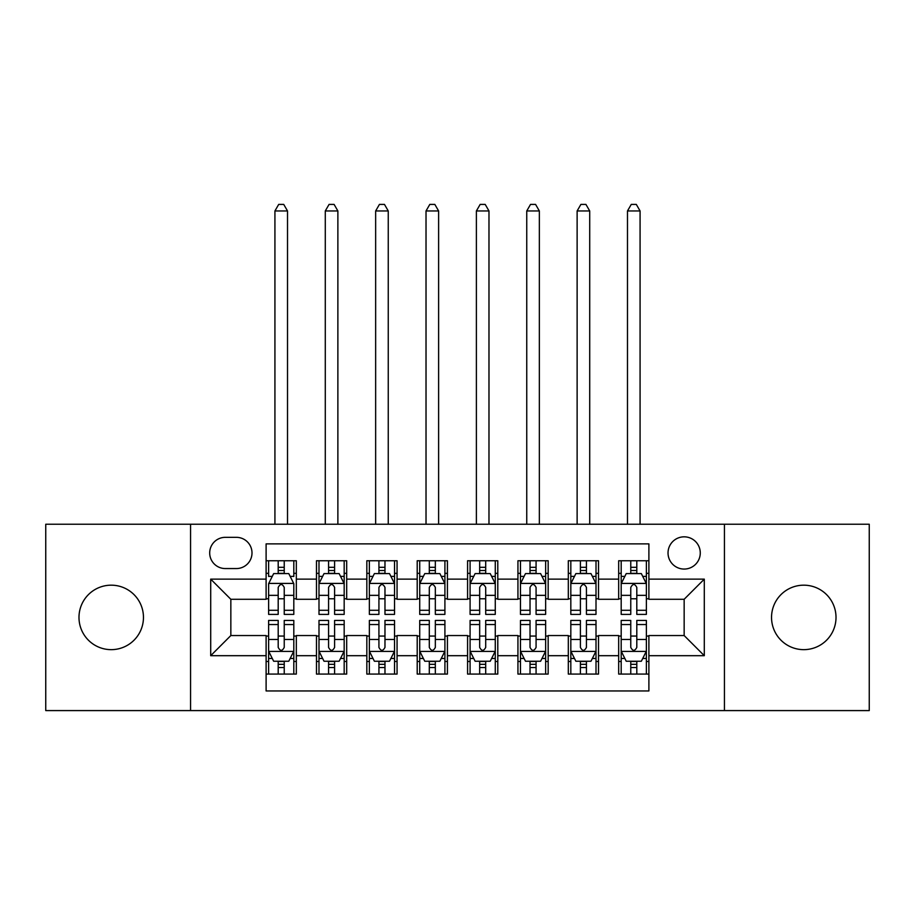<?xml version="1.0" encoding="UTF-8"?>
<svg xmlns="http://www.w3.org/2000/svg" width="915" height="915" viewBox="0 0 915 915"><rect width="100%" height="100%" fill="white"/><g stroke="black" fill="none" stroke-linecap="round" stroke-linejoin="round"><path stroke-width="1.37" d="M803.77 585.177A32.231 32.231 0 0 0 771.539 617.419A32.231 32.231 0 0 0 803.77 649.65A32.231 32.231 0 0 0 836.013 617.419A32.231 32.231 0 0 0 803.77 585.177M111.23 585.177A32.231 32.231 0 0 0 78.987 617.419A32.231 32.231 0 0 0 111.23 649.65A32.231 32.231 0 0 0 143.461 617.419A32.231 32.231 0 0 0 111.23 585.177M684.157 536.831A16.115 16.115 0 0 0 668.03 552.946A16.115 16.115 0 0 0 684.157 569.061A16.115 16.115 0 0 0 700.272 552.946A16.115 16.115 0 0 0 684.157 536.831M724.44 710.589L869.25 710.589L869.25 524.238L724.44 524.238L724.44 710.589L190.56 710.589L190.56 524.238L45.75 524.238L45.75 710.589L190.56 710.589M648.895 560.758L618.677 560.758L618.677 579.138L598.524 579.138L598.524 599.279L618.677 599.279L618.677 579.138M598.524 579.138L598.524 560.758L568.307 560.758L568.307 579.138L548.165 579.138L548.165 599.279L568.307 599.279L568.307 579.138M548.165 579.138L548.165 560.758L517.936 560.758L517.936 579.138L497.794 579.138L497.794 599.279L517.936 599.279L517.936 579.138M497.794 579.138L497.794 560.758L467.576 560.758L467.576 579.138L447.424 579.138L447.424 599.279L467.576 599.279L467.576 579.138M447.424 579.138L447.424 560.758L417.206 560.758L417.206 579.138L397.064 579.138L397.064 599.279L417.206 599.279L417.206 579.138M397.064 579.138L397.064 560.758L366.835 560.758L366.835 579.138L346.694 579.138L346.694 599.279L366.835 599.279L366.835 579.138M346.694 579.138L346.694 560.758L316.476 560.758L316.476 599.279L296.323 599.279L296.323 560.758L266.105 560.758M266.105 674.081L296.323 674.081L296.323 635.548L316.476 635.548L316.476 674.081L346.694 674.081L346.694 635.548L366.835 635.548L366.835 655.689L346.694 655.689M366.835 655.689L366.835 674.081L397.064 674.081L397.064 635.548L417.206 635.548L417.206 655.689L397.064 655.689M417.206 655.689L417.206 674.081L447.424 674.081L447.424 635.548L467.576 635.548L467.576 655.689L447.424 655.689M467.576 655.689L467.576 674.081L497.794 674.081L497.794 635.548L517.936 635.548L517.936 655.689L497.794 655.689M517.936 655.689L517.936 674.081L548.165 674.081L548.165 635.548L568.307 635.548L568.307 655.689L548.165 655.689M568.307 655.689L568.307 674.081L598.524 674.081L598.524 635.548L618.677 635.548L618.677 655.689L598.524 655.689M225.307 568.558L236.39 568.558A15.612 15.612 0 0 0 252.002 552.946A15.612 15.612 0 0 0 236.39 537.334L225.307 537.334A15.612 15.612 0 0 0 209.695 552.946A15.612 15.612 0 0 0 225.307 568.558M724.44 524.238L190.56 524.238M648.895 579.138L648.895 543.876L266.105 543.876L266.105 599.279L230.843 599.279L230.843 635.548L266.105 635.548L266.105 690.951L648.895 690.951L648.895 635.548L684.157 635.548L684.157 599.279L648.895 599.279L648.895 579.138L704.298 579.138L704.298 655.689L648.895 655.689M266.105 655.689L210.702 655.689L210.702 579.138L266.105 579.138M618.677 655.689L618.677 674.081L648.895 674.081M266.105 573.339L268.621 573.339M278.194 573.339L284.233 573.339M293.807 573.339L296.323 573.339M266.105 598.776L268.621 598.776M278.194 598.776L284.233 598.776M293.807 598.776L296.323 598.776M266.105 636.051L268.621 636.051M278.194 636.051L284.233 636.051M293.807 636.051L296.323 636.051M266.105 661.488L268.621 661.488M278.194 661.488L284.233 661.488M293.807 661.488L296.323 661.488M316.476 598.776L318.992 598.776M328.565 598.776L334.604 598.776M344.177 598.776L346.694 598.776M316.476 573.339L318.992 573.339M328.565 573.339L334.604 573.339M344.177 573.339L346.694 573.339M316.476 636.051L318.992 636.051M328.565 636.051L334.604 636.051M344.177 636.051L346.694 636.051M316.476 661.488L318.992 661.488M328.565 661.488L334.604 661.488M344.177 661.488L346.694 661.488M366.835 636.051L369.363 636.051M378.924 636.051L384.975 636.051M394.537 636.051L397.064 636.051M366.835 661.488L369.363 661.488M378.924 661.488L384.975 661.488M394.537 661.488L397.064 661.488M366.835 573.339L369.363 573.339M378.924 573.339L384.975 573.339M394.537 573.339L397.064 573.339M366.835 598.776L369.363 598.776M378.924 598.776L384.975 598.776M394.537 598.776L397.064 598.776M417.206 636.051L419.722 636.051M429.295 636.051L435.334 636.051M444.907 636.051L447.424 636.051M417.206 661.488L419.722 661.488M429.295 661.488L435.334 661.488M444.907 661.488L447.424 661.488M417.206 573.339L419.722 573.339M429.295 573.339L435.334 573.339M444.907 573.339L447.424 573.339M417.206 598.776L419.722 598.776M429.295 598.776L435.334 598.776M444.907 598.776L447.424 598.776M467.576 636.051L470.093 636.051M479.666 636.051L485.705 636.051M495.278 636.051L497.794 636.051M467.576 661.488L470.093 661.488M479.666 661.488L485.705 661.488M495.278 661.488L497.794 661.488M467.576 573.339L470.093 573.339M479.666 573.339L485.705 573.339M495.278 573.339L497.794 573.339M467.576 598.776L470.093 598.776M479.666 598.776L485.705 598.776M495.278 598.776L497.794 598.776M517.936 636.051L520.463 636.051M530.025 636.051L536.076 636.051M545.637 636.051L548.165 636.051M517.936 661.488L520.463 661.488M530.025 661.488L536.076 661.488M545.637 661.488L548.165 661.488M517.936 573.339L520.463 573.339M530.025 573.339L536.076 573.339M545.637 573.339L548.165 573.339M517.936 598.776L520.463 598.776M530.025 598.776L536.076 598.776M545.637 598.776L548.165 598.776M568.307 636.051L570.823 636.051M580.396 636.051L586.435 636.051M596.008 636.051L598.524 636.051M568.307 661.488L570.823 661.488M580.396 661.488L586.435 661.488M596.008 661.488L598.524 661.488M568.307 573.339L570.823 573.339M580.396 573.339L586.435 573.339M596.008 573.339L598.524 573.339M568.307 598.776L570.823 598.776M580.396 598.776L586.435 598.776M596.008 598.776L598.524 598.776M618.677 636.051L621.194 636.051M630.767 636.051L636.806 636.051M646.379 636.051L648.895 636.051M618.677 661.488L621.194 661.488M630.767 661.488L636.806 661.488M646.379 661.488L648.895 661.488M618.677 573.339L621.194 573.339M630.767 573.339L636.806 573.339M646.379 573.339L648.895 573.339M618.677 598.776L621.194 598.776M630.767 598.776L636.806 598.776M646.379 598.776L648.895 598.776M230.843 599.279L210.702 579.138M230.843 635.548L210.702 655.689M704.298 579.138L684.157 599.279M704.298 655.689L684.157 635.548M284.233 560.758L284.233 573.591L284.233 567.3L278.194 567.3M293.807 610.294L284.233 610.294L284.233 614.388L293.807 614.388L293.807 583.667L288.774 573.591L273.665 573.591L268.621 583.667L268.621 614.388L278.194 614.388L278.194 610.294L268.621 610.294M272.27 576.37L268.621 576.37L268.621 560.758M268.621 576.473L268.621 567.3M293.807 576.473L293.807 567.3M290.158 576.37L293.807 576.37L293.807 560.758M278.194 573.591L278.194 560.758M284.233 610.294L284.233 587.441C282.22 583.564 280.207 583.564 278.194 587.441L278.194 604.438M268.621 595.345L278.194 595.345L278.194 610.294M287.516 524.238L287.516 210.953L274.923 210.953L274.923 524.238M274.923 210.953L278.698 204.411L283.73 204.411L287.516 210.953M278.194 667.527L284.233 667.527M268.621 624.545L278.194 624.545L278.194 620.439L268.621 620.439L268.621 651.16L273.665 661.236L288.774 661.236L293.807 651.16L293.807 620.439L284.233 620.439L284.233 624.545L293.807 624.545M293.807 651.16L293.807 674.081M268.621 651.16L268.621 674.081M284.233 661.236L284.233 674.081M278.194 674.081L278.194 661.236M278.194 624.545L278.194 647.385C280.207 651.263 282.22 651.263 284.233 647.385L284.233 624.545M334.604 567.3L328.565 567.3M344.177 610.294L334.604 610.294L334.604 614.388L344.177 614.388L344.177 583.667L339.133 573.591L324.024 573.591L318.992 583.667L318.992 614.388L328.565 614.388L328.565 610.294L318.992 610.294M318.992 583.667L318.992 560.758M344.177 583.667L344.177 560.758M328.565 573.591L328.565 560.758M334.604 560.758L334.604 573.591M334.604 610.294L334.604 587.441C332.591 583.564 330.578 583.564 328.565 587.441L328.565 610.294M337.875 524.238L337.875 210.953L325.282 210.953L325.282 524.238M325.282 210.953L329.068 204.411L334.101 204.411L337.875 210.953M384.975 567.3L378.924 567.3M394.537 610.294L384.975 610.294L384.975 614.388L394.537 614.388L394.537 583.667L389.504 573.591L374.395 573.591L369.363 583.667L369.363 614.388L378.924 614.388L378.924 610.294L369.363 610.294M369.363 583.667L369.363 560.758M394.537 583.667L394.537 560.758M378.924 573.591L378.924 560.758M384.975 560.758L384.975 573.591M384.975 610.294L384.975 587.441C382.962 583.564 380.949 583.564 378.924 587.441L378.924 610.294M388.246 524.238L388.246 210.953L375.653 210.953L375.653 524.238M375.653 210.953L379.428 204.411L384.472 204.411L388.246 210.953M435.334 567.3L429.295 567.3M444.907 610.294L435.334 610.294L435.334 614.388L444.907 614.388L444.907 583.667L439.875 573.591L424.766 573.591L419.722 583.667L419.722 614.388L429.295 614.388L429.295 610.294L419.722 610.294M419.722 583.667L419.722 560.758M444.907 583.667L444.907 560.758M429.295 573.591L429.295 560.758M435.334 560.758L435.334 573.591M435.334 610.294L435.334 587.441C433.321 583.564 431.308 583.564 429.295 587.441L429.295 610.294M438.617 524.238L438.617 210.953L426.024 210.953L426.024 524.238M426.024 210.953L429.798 204.411L434.831 204.411L438.617 210.953M485.705 567.3L479.666 567.3M495.278 610.294L485.705 610.294L485.705 614.388L495.278 614.388L495.278 583.667L490.234 573.591L475.125 573.591L470.093 583.667L470.093 614.388L479.666 614.388L479.666 610.294L470.093 610.294M470.093 583.667L470.093 560.758M495.278 583.667L495.278 560.758M479.666 573.591L479.666 560.758M485.705 560.758L485.705 573.591M485.705 610.294L485.705 587.441C483.692 583.564 481.679 583.564 479.666 587.441L479.666 610.294M488.976 524.238L488.976 210.953L476.383 210.953L476.383 524.238M476.383 210.953L480.169 204.411L485.202 204.411L488.976 210.953M328.565 667.527L334.604 667.527M318.992 624.545L328.565 624.545L328.565 620.439L318.992 620.439L318.992 651.16L324.024 661.236L339.133 661.236L344.177 651.16L344.177 620.439L334.604 620.439L334.604 624.545L344.177 624.545M344.177 651.16L344.177 674.081M318.992 651.16L318.992 674.081M334.604 661.236L334.604 674.081M328.565 674.081L328.565 661.236M328.565 624.545L328.565 647.385C330.578 651.263 332.591 651.263 334.604 647.385L334.604 624.545M378.924 667.527L384.975 667.527M369.363 624.545L378.924 624.545L378.924 620.439L369.363 620.439L369.363 651.16L374.395 661.236L389.504 661.236L394.537 651.16L394.537 620.439L384.975 620.439L384.975 624.545L394.537 624.545M394.537 651.16L394.537 674.081M369.363 651.16L369.363 674.081M384.975 661.236L384.975 674.081M378.924 674.081L378.924 661.236M378.924 624.545L378.924 647.385C380.937 651.263 382.95 651.263 384.975 647.385L384.975 624.545M429.295 667.527L435.334 667.527M419.722 624.545L429.295 624.545L429.295 620.439L419.722 620.439L419.722 651.16L424.766 661.236L439.875 661.236L444.907 651.16L444.907 620.439L435.334 620.439L435.334 624.545L444.907 624.545M444.907 651.16L444.907 674.081M419.722 651.16L419.722 674.081M435.334 661.236L435.334 674.081M429.295 674.081L429.295 661.236M429.295 624.545L429.295 647.385C431.308 651.263 433.321 651.263 435.334 647.385L435.334 624.545M479.666 667.527L485.705 667.527M470.093 624.545L479.666 624.545L479.666 620.439L470.093 620.439L470.093 651.16L475.125 661.236L490.234 661.236L495.278 651.16L495.278 620.439L485.705 620.439L485.705 624.545L495.278 624.545M495.278 651.16L495.278 674.081M470.093 651.16L470.093 674.081M485.705 661.236L485.705 674.081M479.666 674.081L479.666 661.236M479.666 624.545L479.666 647.385C481.679 651.263 483.692 651.263 485.705 647.385L485.705 624.545M536.076 567.3L530.025 567.3M545.637 610.294L536.076 610.294L536.076 614.388L545.637 614.388L545.637 583.667L540.605 573.591L525.496 573.591L520.463 583.667L520.463 614.388L530.025 614.388L530.025 610.294L520.463 610.294M520.463 583.667L520.463 560.758M545.637 583.667L545.637 560.758M530.025 573.591L530.025 560.758M536.076 560.758L536.076 573.591M536.076 610.294L536.076 587.441C534.063 583.564 532.05 583.564 530.025 587.441L530.025 610.294M539.347 524.238L539.347 210.953L526.754 210.953L526.754 524.238M526.754 210.953L530.528 204.411L535.572 204.411L539.347 210.953M530.025 667.527L536.076 667.527M520.463 624.545L530.025 624.545L530.025 620.439L520.463 620.439L520.463 651.16L525.496 661.236L540.605 661.236L545.637 651.16L545.637 620.439L536.076 620.439L536.076 624.545L545.637 624.545M545.637 651.16L545.637 674.081M520.463 651.16L520.463 674.081M536.076 661.236L536.076 674.081M530.025 674.081L530.025 661.236M530.025 624.545L530.025 647.385C532.038 651.263 534.051 651.263 536.076 647.385L536.076 624.545M586.435 567.3L580.396 567.3M596.008 610.294L586.435 610.294L586.435 614.388L596.008 614.388L596.008 583.667L590.976 573.591L575.867 573.591L570.823 583.667L570.823 614.388L580.396 614.388L580.396 610.294L570.823 610.294M570.823 583.667L570.823 560.758M596.008 583.667L596.008 560.758M580.396 573.591L580.396 560.758M586.435 560.758L586.435 573.591M586.435 610.294L586.435 587.441C584.422 583.564 582.409 583.564 580.396 587.441L580.396 610.294M589.718 524.238L589.718 210.953L577.125 210.953L577.125 524.238M577.125 210.953L580.899 204.411L585.932 204.411L589.718 210.953M580.396 667.527L586.435 667.527M570.823 624.545L580.396 624.545L580.396 620.439L570.823 620.439L570.823 651.16L575.867 661.236L590.976 661.236L596.008 651.16L596.008 620.439L586.435 620.439L586.435 624.545L596.008 624.545M596.008 651.16L596.008 674.081M570.823 651.16L570.823 674.081M586.435 661.236L586.435 674.081M580.396 674.081L580.396 661.236M580.396 624.545L580.396 647.385C582.409 651.263 584.422 651.263 586.435 647.385L586.435 624.545M636.806 567.3L630.767 567.3M646.379 610.294L636.806 610.294L636.806 614.388L646.379 614.388L646.379 583.667L641.335 573.591L626.226 573.591L621.194 583.667L621.194 614.388L630.767 614.388L630.767 610.294L621.194 610.294M621.194 583.667L621.194 560.758M646.379 583.667L646.379 560.758M630.767 573.591L630.767 560.758M636.806 560.758L636.806 573.591M636.806 610.294L636.806 587.441C634.793 583.564 632.78 583.564 630.767 587.441L630.767 610.294M640.077 524.238L640.077 210.953L627.484 210.953L627.484 524.238M627.484 210.953L631.27 204.411L636.302 204.411L640.077 210.953M630.767 667.527L636.806 667.527M621.194 624.545L630.767 624.545L630.767 620.439L621.194 620.439L621.194 651.16L626.226 661.236L641.335 661.236L646.379 651.16L646.379 620.439L636.806 620.439L636.806 624.545L646.379 624.545M646.379 651.16L646.379 674.081M621.194 651.16L621.194 674.081M636.806 661.236L636.806 674.081M630.767 674.081L630.767 661.236M630.767 624.545L630.767 647.385C632.78 651.263 634.793 651.263 636.806 647.385L636.806 624.545M316.476 655.689L296.323 655.689M316.476 579.138L296.323 579.138M293.681 583.415L268.747 583.415M293.807 595.345L284.233 595.345M284.233 570.503L278.194 570.503M268.747 651.411L293.681 651.411M293.807 658.468L290.158 658.468M272.27 658.468L268.621 658.468M284.233 639.482L293.807 639.482M268.621 639.482L278.194 639.482M278.194 664.324L284.233 664.324M344.051 583.415L319.118 583.415M318.992 576.37L322.64 576.37M340.529 576.37L344.177 576.37M328.565 595.345L318.992 595.345M344.177 595.345L334.604 595.345M334.604 570.503L328.565 570.503M394.411 583.415L369.488 583.415M369.363 576.37L373.011 576.37M390.888 576.37L394.537 576.37M378.924 595.345L369.363 595.345M394.537 595.345L384.975 595.345M384.975 570.503L378.924 570.503M444.781 583.415L419.848 583.415M419.722 576.37L423.371 576.37M441.259 576.37L444.907 576.37M429.295 595.345L419.722 595.345M444.907 595.345L435.334 595.345M435.334 570.503L429.295 570.503M495.152 583.415L470.219 583.415M470.093 576.37L473.741 576.37M491.63 576.37L495.278 576.37M479.666 595.345L470.093 595.345M495.278 595.345L485.705 595.345M485.705 570.503L479.666 570.503M319.118 651.411L344.051 651.411M344.177 658.468L340.529 658.468M322.64 658.468L318.992 658.468M334.604 639.482L344.177 639.482M318.992 639.482L328.565 639.482M328.565 664.324L334.604 664.324M369.488 651.411L394.411 651.411M394.537 658.468L390.888 658.468M373.011 658.468L369.363 658.468M384.975 639.482L394.537 639.482M369.363 639.482L378.924 639.482M378.924 664.324L384.975 664.324M419.848 651.411L444.781 651.411M444.907 658.468L441.259 658.468M423.371 658.468L419.722 658.468M435.334 639.482L444.907 639.482M419.722 639.482L429.295 639.482M429.295 664.324L435.334 664.324M470.219 651.411L495.152 651.411M495.278 658.468L491.63 658.468M473.741 658.468L470.093 658.468M485.705 639.482L495.278 639.482M470.093 639.482L479.666 639.482M479.666 664.324L485.705 664.324M545.512 583.415L520.589 583.415M520.463 576.37L524.112 576.37M541.989 576.37L545.637 576.37M530.025 595.345L520.463 595.345M545.637 595.345L536.076 595.345M536.076 570.503L530.025 570.503M520.589 651.411L545.512 651.411M545.637 658.468L541.989 658.468M524.112 658.468L520.463 658.468M536.076 639.482L545.637 639.482M520.463 639.482L530.025 639.482M530.025 664.324L536.076 664.324M595.882 583.415L570.949 583.415M570.823 576.37L574.471 576.37M592.36 576.37L596.008 576.37M580.396 595.345L570.823 595.345M596.008 595.345L586.435 595.345M586.435 570.503L580.396 570.503M570.949 651.411L595.882 651.411M596.008 658.468L592.36 658.468M574.471 658.468L570.823 658.468M586.435 639.482L596.008 639.482M570.823 639.482L580.396 639.482M580.396 664.324L586.435 664.324M646.253 583.415L621.319 583.415M621.194 576.37L624.842 576.37M642.73 576.37L646.379 576.37M630.767 595.345L621.194 595.345M646.379 595.345L636.806 595.345M636.806 570.503L630.767 570.503M621.319 651.411L646.253 651.411M646.379 658.468L642.73 658.468M624.842 658.468L621.194 658.468M636.806 639.482L646.379 639.482M621.194 639.482L630.767 639.482M630.767 664.324L636.806 664.324"/></g></svg>
